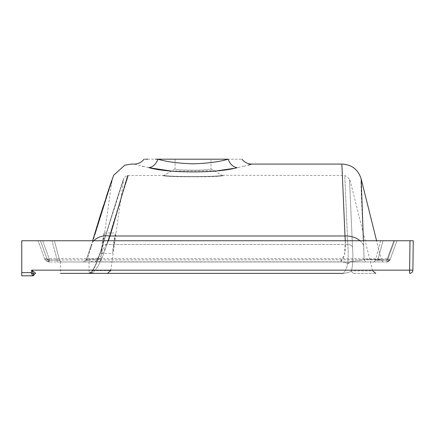 <?xml version="1.0" encoding="UTF-8"?>
<svg xmlns="http://www.w3.org/2000/svg" width="435" height="435" viewBox="0 0 435 435"><rect width="100%" height="100%" fill="white"/><g stroke="black" fill="none" stroke-linecap="round" stroke-linejoin="round"><path stroke-width="0.33" stroke-dasharray="2.17 1.63" d="M228.196 159.183C219.506 161.809 207.789 163.353 193.037 163.821C178.312 163.359 166.594 161.815 157.872 159.183L228.196 159.183C246.433 159.183 246.433 159.183 228.196 159.183A12.234 9.635 -101.8 0 0 237.205 167.682L243.584 166.279M175.093 159.183L210.98 159.183L175.093 159.183L175.093 168.9C174.098 170.58 211.992 170.58 210.98 168.9L221.845 175.294C219.512 177.246 162.581 176.713 164.049 175.278L164.229 175.294C166.578 177.246 223.454 176.713 222.019 175.278L345.075 175.495L349.822 179.204L372.686 270.896L351.339 270.896C350.246 272.071 347.483 272.886 343.057 273.343C347.478 272.886 350.24 272.076 351.339 270.896C352.883 265.502 353.263 257.536 352.491 247.009C348.533 157.138 348.533 157.138 352.486 247.009C348.533 157.138 348.533 157.138 352.486 247.009C353.263 257.536 352.883 265.497 351.339 270.896L372.686 270.896M175.093 168.9L164.049 175.278L175.093 168.9C174.098 170.58 211.992 170.58 210.98 168.9L210.98 159.183M221.845 175.294A1.631 1.62 -95.9 0 0 222.655 175.512C228.174 176.599 166.148 177.719 163.419 175.512C157.851 176.594 219.936 177.719 222.655 175.512L222.834 175.495M363.41 240.745L364.079 259.477A3.262 3.214 -90 0 0 367.2 261.952L384.42 261.952A3.262 3.262 0 0 1 381.256 259.477L364.079 259.477L363.763 245.9C361.48 201.84 360.615 179.514 361.17 178.916M384.42 261.952L349.957 261.952L350.8 261.506L348.468 263.528L350.8 261.506L349.957 261.952L348.468 261.952L367.194 261.952A3.262 3.214 90 0 1 364.079 259.477C361.866 260.331 357.439 261.005 350.8 261.506C357.423 261.005 361.849 260.331 364.079 259.477L381.256 259.477L376.585 240.745M95.194 233.334L87.261 259.146A3.262 3.23 90 0 1 84.064 261.952L342.611 261.952L84.064 261.952A3.262 3.23 -90 0 0 87.261 259.146L111.909 180.927L100.915 259.146A3.262 3.262 0 0 1 97.685 261.952M89.039 261.952L89.039 273.37L60.492 273.37L89.039 273.37L60.492 273.37L60.492 261.952L89.039 261.952L60.492 261.952M113.595 243.192L115.378 232.997L114.226 243.192L112.513 253.387L113.595 243.192M102.801 243.192L103.954 232.997L102.165 243.192L101.089 253.387L102.801 243.192M390.01 259.804A3.262 3.262 0 0 1 386.943 261.952A3.262 3.262 0 0 0 390.01 259.804A2.447 0.598 -160 0 1 387.71 259.603A2.447 0.598 20 0 0 390.01 259.804A2.447 0.598 -160 0 1 387.71 259.603A2.447 0.598 20 0 0 390.01 259.804A3.262 3.262 0 0 1 386.943 261.952L386.943 259.804L48.497 260.005L44.609 258.733L49.209 261.952L44.609 258.733A4.894 4.894 0 0 0 49.209 261.952L386.943 261.952L390.01 259.804L396.948 240.745L390.01 259.804L386.943 261.952L390.01 259.804L396.948 240.745L390.01 259.804A3.262 1.055 20 0 1 386.943 259.804L393.882 240.745L42.663 240.745L396.948 240.745L380.625 240.745L396.948 240.745L380.625 240.745L396.948 240.745L393.882 240.745L387.335 258.733L386.943 261.952L390.01 259.804A3.262 3.262 0 0 1 386.943 261.952L49.209 261.952L44.609 258.733L38.062 240.745L44.609 258.733L49.209 261.952L44.609 258.733L38.062 240.745L44.609 258.733A4.894 1.582 -20 0 0 49.209 258.733L42.663 240.745L38.062 240.745L42.663 240.745L49.601 259.804L49.601 261.952M89.713 273.37A3.262 3.219 -90 0 0 92.9 270.565L91.176 272.163L91.872 273.343L91.176 272.163L92.9 270.565C95.983 265.176 98.984 257.493 101.91 247.515C98.984 257.493 95.983 265.176 92.9 270.565L110.729 270.565L92.9 270.565A3.262 3.219 90 0 1 89.713 273.37L107.499 273.37L89.713 273.37M91.872 273.37L91.872 273.343C96.956 269.912 101.904 260.309 106.711 244.535C101.904 260.309 96.956 269.912 91.872 273.343L343.057 273.343C347.451 269.988 349.033 260.391 347.799 244.535C349.028 260.418 347.445 270.021 343.057 273.343L91.872 273.343L343.057 273.37M354.443 273.37A3.262 3.203 -90 0 1 351.339 270.896A3.262 3.203 90 0 0 354.443 273.37L375.851 273.37L354.443 273.37M108.369 240.745L95.287 261.837L93.52 261.913L340.469 261.837L344.515 254.513L345.325 240.745M134.736 164.202L142.441 166.268M142.751 166.344L148.656 167.644M171.357 171.058L217.696 170.743M233.008 168.486L237.205 167.682M243.758 166.241L248.293 165.077M250.919 164.327L251.762 164.077M93.824 240.745A19.575 14.371 -163.7 0 0 91.312 245.133L91.312 245.133A19.575 14.371 16.3 0 1 110.093 235.993L344.998 235.993C340.844 140.695 340.844 140.695 344.998 235.993C346.26 250.043 344.748 258.656 340.469 261.837L95.287 261.837C100.376 258.548 105.313 249.935 110.093 235.993L127.711 175.533M409.987 240.745L409.629 270.168L412.891 270.151A3.262 3.262 0 0 1 409.629 273.37A3.262 3.262 0 0 0 412.891 270.151L413.25 240.745L21.75 240.745L21.75 275.817L32.625 275.817A1.631 1.631 90 0 0 34.207 274.594A1.631 1.631 90 0 1 35.784 273.37A1.631 1.631 0 0 0 34.207 274.594L34.207 274.594A1.631 1.631 0 0 1 35.784 273.37L31.679 270.168L33.946 274.316L31.249 272.614L32.625 275.817A1.631 1.631 90 0 0 34.207 274.594L33.946 274.316A1.631 1.408 138.9 0 1 32.489 275.54M348.468 261.952L348.468 263.528L348.468 261.952L342.611 261.952L348.468 261.952M57.208 261.952L61.933 261.952L57.208 261.952L57.208 260.141L59.573 260.141L54.375 240.745L40.439 240.745L54.375 240.745L59.573 260.141L54.375 240.745L59.573 260.141L57.208 260.141L59.573 260.141L57.208 260.141L52.01 240.745L38.062 240.745L52.01 240.745L57.208 260.141L49.209 260.141L57.208 260.141L52.01 240.745L57.208 260.141L49.209 260.141L46.909 258.531L49.209 260.141L57.208 260.141L57.208 261.952M110.773 184.32L110.414 185.397M110.37 185.527L108.603 190.851M108.489 191.193L106.113 198.458M164.229 175.294A1.631 1.62 95.9 0 1 163.419 175.512L128.347 175.495L122.409 193.466L106.711 244.535L128.347 175.495L126.204 175.99L124.241 177.725L117.532 197.202L102.018 246.808A4.894 3.594 -163.5 0 1 106.711 244.535L347.799 244.535C343.764 153.049 343.764 153.049 347.799 244.535C343.764 153.049 343.764 153.049 347.799 244.535L106.711 244.535A4.894 3.594 16.5 0 0 102.018 246.808C97.07 263.11 93.569 269.33 91.176 272.163L88.642 273.37M110.729 270.565L123.714 178.801C124.41 175.43 117.178 198.099 102.018 246.808A4.894 3.594 16.5 0 0 101.91 247.515L117.564 197.381L123.502 179.709L101.91 247.515A4.894 3.594 -163.5 0 1 102.018 246.808C97.07 263.11 93.569 269.33 91.176 272.163M359.99 240.745A19.575 14.627 -4.2 0 1 363.763 245.9A19.575 14.627 175.8 0 0 344.998 235.993M348.468 263.528L342.611 261.952L348.468 263.528M93.52 261.913L86.152 259.983L87.261 259.146L86.152 259.983L93.52 261.913M91.312 245.133A19.575 14.371 16.3 0 0 90.882 247.912A19.575 14.371 -163.7 0 1 91.312 245.133L86.152 259.983L91.312 245.133M144.099 159.183L145.399 159.183M147.672 159.183L155.366 159.183M157.872 159.183A12.234 9.635 101.8 0 1 148.868 167.682M40.439 240.745L38.062 240.745L40.439 240.745L46.909 258.531L40.439 240.745L46.909 258.531L49.209 260.141L46.909 258.531L40.439 240.745M48.497 260.005A3.262 0.778 -90 0 0 49.209 261.952L49.209 260.141L49.209 261.952A4.894 4.894 0 0 1 44.609 258.733A2.447 0.598 -20 0 0 46.909 258.531A2.447 0.598 160 0 1 44.609 258.733A2.447 0.598 -20 0 0 46.909 258.531A2.447 0.598 160 0 1 44.609 258.733M49.209 261.952L49.209 258.733L387.335 258.733A3.262 1.055 20 0 0 390.402 258.733M380.625 240.745L375.427 260.141L380.625 240.745M61.933 261.952A2.447 2.447 0 0 1 59.573 260.141A2.447 2.447 0 0 0 61.933 261.952A2.447 2.447 0 0 1 59.573 260.141A2.447 2.447 0 0 0 61.933 261.952M377.792 260.141L375.427 260.141L377.792 260.141L375.427 260.141L377.792 260.141L382.99 240.745L377.792 260.141L386.943 260.141L377.792 260.141L386.943 260.141L387.71 259.603L386.943 260.141L387.71 259.603L394.572 240.745L387.71 259.603L394.572 240.745L387.71 259.603L386.943 260.141L377.792 260.141L382.99 240.745L377.792 260.141L377.792 261.952L377.792 260.141M373.067 261.952A2.447 2.447 0 0 0 375.427 260.141A2.447 2.447 0 0 1 373.067 261.952A2.447 2.447 0 0 0 375.427 260.141A2.447 2.447 0 0 1 373.067 261.952M34.207 274.594A1.631 1.631 0 0 1 32.625 275.817A1.631 1.631 0 0 0 34.207 274.594M100.915 259.146L87.261 259.146L100.915 259.146M409.629 273.37L409.629 270.168L31.679 270.168L31.249 272.614L21.75 272.614M352.491 247.009A4.894 3.654 175.9 0 0 347.799 244.535A4.894 3.654 -4.1 0 1 352.486 247.009M386.943 261.952L386.943 260.141L386.943 261.952M103.954 232.997L115.378 232.997M103.296 206.038L106.183 197.115M111.675 180.552L112.757 177.355L111.909 180.927M101.089 253.387L112.513 253.387M44.68 258.917L45.327 260.038M86.152 259.983L83.156 261.952L86.152 259.983M164.049 175.278L163.234 175.495"/><path stroke-width="0.65" d="M155.366 159.183L157.872 159.183C166.583 161.809 178.301 163.359 193.037 163.821C207.729 163.364 219.452 161.815 228.196 159.183L157.872 159.183C139.64 159.183 139.64 159.183 157.872 159.183A12.234 9.635 -78.2 0 1 148.868 167.682C129.304 162.978 129.304 162.978 148.868 167.682L171.357 171.058M363.41 240.745L361.17 178.916L376.585 240.745M228.196 159.183C246.433 159.183 246.433 159.183 228.196 159.183A12.234 9.635 78.2 0 0 237.205 167.682C256.764 162.978 256.764 162.978 237.205 167.682C216.962 173.315 169.335 173.358 148.868 167.682L148.656 167.644M142.441 166.268L142.751 166.344M217.696 170.743L233.008 168.486M248.293 165.077L250.919 164.327M345.325 240.745L345.004 235.993C340.844 140.695 340.844 140.695 344.998 235.993A19.575 14.627 -4.2 0 1 359.99 240.745M127.711 175.533L110.093 235.993L108.369 240.745M343.057 273.37L60.492 273.37M89.039 273.37L91.872 273.37M111.909 180.927L111.545 182.009M111.529 182.053L110.773 184.32M108.603 190.851L108.489 191.193M106.113 198.458L95.194 233.334M345.004 235.993L110.093 235.993A19.575 14.371 -163.7 0 0 93.824 240.745M21.75 272.614L31.249 272.614L31.679 270.168L33.946 274.316A1.631 1.408 138.9 0 1 32.489 275.54L31.249 272.614L34.207 274.594A1.631 1.631 0 0 1 32.625 275.817L32.489 275.54L32.625 275.817L21.75 275.817L21.75 240.745L413.25 240.745L412.891 270.151A3.262 3.262 0 0 1 409.629 273.37A3.262 3.262 0 0 0 412.891 270.151L409.629 270.168L409.987 240.745M145.399 159.183L147.672 159.183M409.629 273.37L409.629 270.168L31.679 270.168L35.784 273.37A1.631 1.631 0 0 0 34.207 274.594L34.207 274.594A1.631 1.631 90 0 1 32.625 275.817A1.631 1.631 90 0 0 34.207 274.594A1.631 1.631 -90 0 1 35.784 273.37M110.729 270.565L107.499 273.37M372.686 270.896L375.851 273.37M91.176 272.163L88.642 273.37M103.296 206.038L92.601 240.745L100.376 215.254L113.578 175.321L124.785 165.191L131.294 164.077L134.312 164.077C138.341 163.979 141.603 162.347 144.099 159.183M241.974 159.183C244.47 162.347 247.732 163.979 251.762 164.077L342.176 164.077C351.893 164.686 358.228 169.634 361.17 178.916M106.183 197.115L111.675 180.552"/></g></svg>
